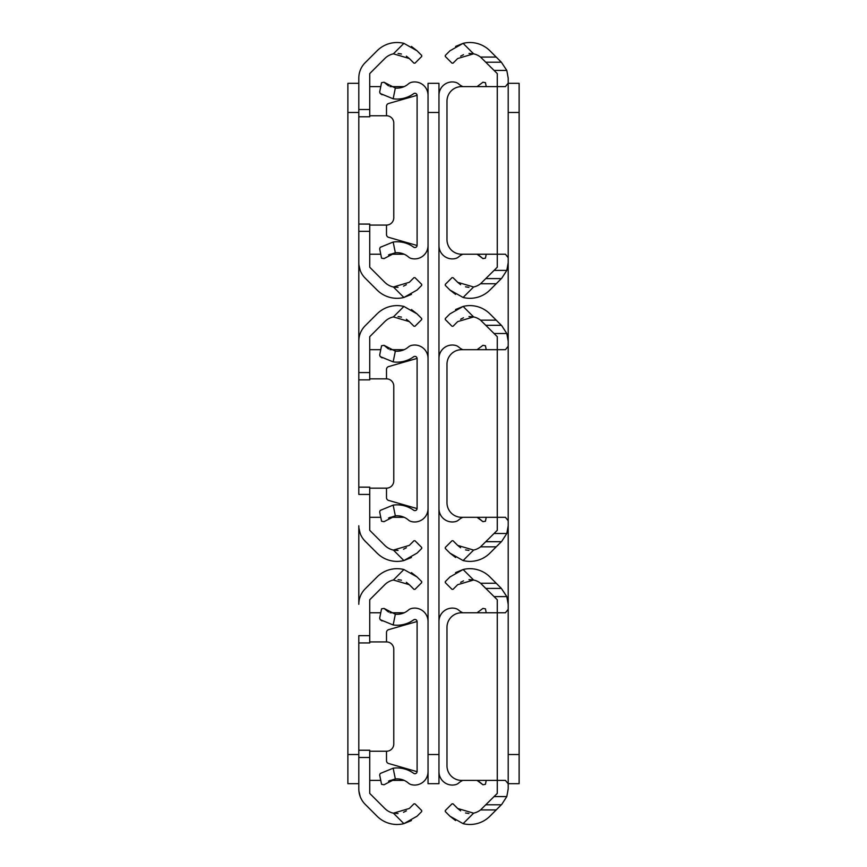 <?xml version="1.0" encoding="UTF-8"?>
<svg xmlns="http://www.w3.org/2000/svg" width="867" height="867" viewBox="0 0 867 867"><rect width="100%" height="100%" fill="white"/><g stroke="black" fill="none" stroke-linecap="round" stroke-linejoin="round"><path stroke-width="1.3" d="M369.732 635.663L369.732 642.946L358.797 642.946L358.797 635.663L369.732 635.663L369.732 599.758L384.796 584.694A17.34 17.34 0 0 1 393.401 580.012L403.892 569.521A28.275 28.275 0 0 0 377.069 576.967L365.202 588.834A21.859 21.859 0 0 0 358.797 604.288L358.797 525.792A21.859 21.859 0 0 0 365.202 541.257L377.069 553.113A28.275 28.275 0 0 0 403.892 560.559L411.446 557.47M358.797 757.509L358.797 750.226L369.732 750.28L369.732 757.509L358.797 757.509L358.797 788.883A21.859 21.859 0 0 0 365.202 804.338L377.069 816.205A28.275 28.275 0 0 0 403.892 823.65L411.446 820.561M393.401 813.17L409.322 808.477L413.96 803.839L414.99 803.839L421.698 810.537L421.698 811.566L417.06 816.205L403.892 823.65L393.401 813.17A17.34 17.34 0 0 1 384.796 808.477L369.732 793.413L369.732 757.509M403.892 569.521L417.06 576.967L411.446 572.621M417.06 576.967L421.698 581.605L421.698 582.635L414.99 589.332L413.96 589.332L409.322 584.694L393.401 580.012M398.072 579.644L401.454 580.186M406.374 582.331L409.322 584.694M406.374 810.84L403.523 812.303M398.029 813.528L393.716 813.224M360.195 796.567L358.905 791.029M369.732 750.226L358.797 750.226L358.797 642.946M369.732 641.927L386.498 641.927A7.283 7.283 0 0 1 393.781 649.22L393.781 743.962A7.283 7.283 0 0 1 386.498 751.245L369.732 751.245M404.185 780.398L389.933 780.398M380.765 780.398L369.732 780.398M404.185 612.774L389.944 612.774M380.765 612.774L369.732 612.774M358.797 112.472L347.873 112.472L347.873 754.528L358.797 754.528M411.446 294.379L403.892 297.479L393.401 286.988L409.322 282.306L413.96 277.668L414.99 277.668L421.698 284.365L421.698 285.395L417.06 290.033L403.892 297.479A28.275 28.275 0 0 1 377.069 290.033L365.202 278.166A21.859 21.859 0 0 1 358.797 262.712L358.797 224.054L369.732 224.109L369.732 231.337L358.797 231.337L358.797 372.572L369.732 372.572L369.732 336.678L384.796 321.614A17.34 17.34 0 0 1 393.401 316.921L403.892 306.441A28.275 28.275 0 0 0 377.069 313.887L365.202 325.743A21.859 21.859 0 0 0 358.797 341.208L358.797 379.865L369.732 379.865L369.732 372.572M358.797 83.33L347.873 83.33L358.797 83.33M358.797 783.67L347.873 783.67L347.873 754.528M347.873 112.472L347.873 83.33M369.732 487.189L369.732 494.428L358.797 494.428L358.797 487.135L369.732 487.189M393.401 550.079L409.322 545.386L413.96 540.748L414.99 540.748L421.698 547.445L421.698 548.475L417.06 553.113L403.892 560.559L393.401 550.079A17.34 17.34 0 0 1 384.796 545.386L369.732 530.322L369.732 494.428M403.892 306.441L417.06 313.887L411.446 309.53M417.06 313.887L421.698 318.525L421.698 319.555L414.99 326.252L413.96 326.252L409.322 321.614L393.401 316.921M398.072 316.563L401.454 317.094M406.374 319.251L409.322 321.614M406.374 547.76L403.523 549.223M398.029 550.437L393.716 550.144M421.698 547.445L414.99 540.748M360.195 533.487L358.905 527.949M369.732 487.135L358.797 487.135L358.797 379.865M369.732 378.846L386.498 378.846A7.283 7.283 0 0 1 393.781 386.129L393.781 480.871A7.283 7.283 0 0 1 386.498 488.154L369.732 488.154M404.185 517.306L389.933 517.306M380.765 517.306L369.732 517.306M404.185 349.694L389.944 349.694M380.765 349.694L369.732 349.694M369.732 109.491L369.732 116.774L358.797 116.774L358.797 109.491L369.732 109.491L369.732 73.587L384.796 58.523A17.34 17.34 0 0 1 393.401 53.83L403.892 43.35A28.275 28.275 0 0 0 377.069 50.795L365.202 62.662A21.859 21.859 0 0 0 358.797 78.117L358.797 109.491M393.401 286.988A17.34 17.34 0 0 1 384.796 282.306L369.732 267.242L369.732 231.337M403.892 43.35L417.06 50.795L411.446 46.45M417.06 50.795L421.698 55.434L421.698 56.463L414.99 63.161L421.698 56.463M414.99 63.161L413.96 63.161L409.322 58.523L393.401 53.83M398.072 53.472L401.454 54.014M406.374 56.16L409.322 58.523M406.374 284.669L403.523 286.132M398.029 287.356L393.716 287.053M421.698 284.365L414.99 277.668M360.195 270.396L358.905 264.858M369.732 224.054L358.797 224.054L358.797 116.774M369.732 115.755L386.498 115.755A7.283 7.283 0 0 1 393.781 123.038L393.781 217.78A7.283 7.283 0 0 1 386.498 225.073L369.732 225.073M404.185 254.226L389.933 254.226M380.765 254.226L369.732 254.226M404.185 86.602L389.944 86.602M380.765 86.602L369.732 86.602M388.524 781.113L395.341 778.956A17.34 17.34 0 0 1 408.411 783.096A7.283 7.283 0 0 0 411.402 784.657A13.363 13.363 0 0 0 428.038 771.695L428.038 621.476A13.363 13.363 0 0 0 411.402 608.515A7.283 7.283 0 0 0 408.411 610.075A17.34 17.34 0 0 1 395.341 614.226L393.163 624.966A28.275 28.275 0 0 0 413.635 619.872A2.189 2.189 0 0 1 417.103 621.65L417.103 771.532A2.189 2.189 0 0 1 413.635 773.299A28.275 28.275 0 0 0 393.163 768.205L380.223 773.494L393.163 768.205L395.341 778.956L384.027 784.765L381.556 784.332L379.659 774.957L380.223 773.494M393.163 624.966L380.223 619.677L382.109 620.967M380.223 619.677L379.659 618.214L381.556 608.84L384.027 608.406L395.341 614.226M388.492 612.048L384.027 608.406M386.498 641.927L386.498 632.466A2.915 2.915 0 0 1 388.611 629.659L417.092 621.498M417.092 771.684L388.611 763.513A2.915 2.915 0 0 1 386.498 760.706L386.498 751.245M428.038 112.472L428.038 83.33L438.962 83.33L438.962 112.472L428.038 112.472L428.038 754.528L438.962 754.528L438.962 783.67L428.038 783.67L428.038 754.528M438.962 112.472L438.962 754.528M388.524 518.033L395.341 515.865A17.34 17.34 0 0 1 408.411 520.016A7.283 7.283 0 0 0 411.402 521.566A13.363 13.363 0 0 0 428.038 508.604L428.038 358.396A13.363 13.363 0 0 0 411.402 345.434A7.283 7.283 0 0 0 408.411 346.984A17.34 17.34 0 0 1 395.341 351.135L393.163 361.886A28.275 28.275 0 0 0 413.635 356.792A2.189 2.189 0 0 1 417.103 358.559L417.103 508.441A2.189 2.189 0 0 1 413.635 510.208A28.275 28.275 0 0 0 393.163 505.114L380.223 510.414L393.163 505.114L395.341 515.865L384.027 521.674L381.556 521.24L379.659 511.866L380.223 510.414M393.163 361.886L380.223 356.586L382.109 357.876M380.223 356.586L379.659 355.134L381.556 345.76L384.027 345.326L395.341 351.135M388.492 348.957L384.027 345.326M386.498 378.846L386.498 369.375A2.915 2.915 0 0 1 388.611 366.578L417.092 358.407M417.092 508.593L388.611 500.422A2.915 2.915 0 0 1 386.498 497.625L386.498 488.154M388.524 254.941L395.341 252.774A17.34 17.34 0 0 1 408.411 256.925A7.283 7.283 0 0 0 411.402 258.485A13.363 13.363 0 0 0 428.038 245.524L428.038 95.305A13.363 13.363 0 0 0 411.402 82.343A7.283 7.283 0 0 0 408.411 83.904A17.34 17.34 0 0 1 395.341 88.044L393.163 98.795A28.275 28.275 0 0 0 413.635 93.701A2.189 2.189 0 0 1 417.103 95.468L417.103 245.35A2.189 2.189 0 0 1 413.635 247.128A28.275 28.275 0 0 0 393.163 242.034L380.223 247.323L393.163 242.034L395.341 252.774L384.027 258.594L381.556 258.16L379.659 248.786L380.223 247.323M393.163 98.795L380.223 93.506L382.109 94.796M380.223 93.506L379.659 92.043L381.556 82.668L384.027 82.235L395.341 88.044M388.492 85.876L384.027 82.235M386.498 115.755L386.498 106.294A2.915 2.915 0 0 1 388.611 103.487L417.092 95.316M417.092 245.502L388.611 237.341A2.915 2.915 0 0 1 386.498 234.534L386.498 225.073M462.815 780.398A17.34 17.34 0 0 0 458.589 783.096A7.283 7.283 0 0 1 455.598 784.657A13.363 13.363 0 0 1 438.962 771.695M478.508 781.124L482.973 784.765L477.056 780.398M486.235 780.398L485.444 784.332L482.973 784.765M477.067 612.774L482.973 608.406L485.444 608.84L486.235 612.774M438.962 621.476A13.363 13.363 0 0 1 455.598 608.515A7.283 7.283 0 0 1 458.589 610.075A17.34 17.34 0 0 0 462.815 612.774M462.815 517.306A17.34 17.34 0 0 0 458.589 520.016A7.283 7.283 0 0 1 455.598 521.566A13.363 13.363 0 0 1 438.962 508.604M478.508 518.043L482.973 521.674L477.056 517.306M486.235 517.306L485.444 521.24L482.973 521.674M477.067 349.694L482.973 345.326L485.444 345.76L486.235 349.694M438.962 358.396A13.363 13.363 0 0 1 455.598 345.434A7.283 7.283 0 0 1 458.589 346.984A17.34 17.34 0 0 0 462.815 349.694M462.815 254.226A17.34 17.34 0 0 0 458.589 256.925A7.283 7.283 0 0 1 455.598 258.485A13.363 13.363 0 0 1 438.962 245.524M478.508 254.952L482.973 258.594L477.056 254.226M486.235 254.226L485.444 258.16L482.973 258.594M477.067 86.602L482.973 82.235L485.444 82.668L486.235 86.602M438.962 95.305A13.363 13.363 0 0 1 455.598 82.343A7.283 7.283 0 0 1 458.589 83.904A17.34 17.34 0 0 0 462.815 86.602M473.599 580.012L457.678 584.694L453.04 589.332L452.01 589.332L445.302 582.635L445.302 581.605L449.94 576.967L463.108 569.521L473.599 580.012A17.34 17.34 0 0 1 480.546 583.242L497.268 599.758L497.268 612.774L461.558 612.774A14.576 14.576 0 0 0 446.982 627.35L446.982 765.821A14.576 14.576 0 0 0 461.558 780.398L497.268 780.398L497.268 793.413L480.546 809.93L496.206 809.93L489.931 816.205A28.275 28.275 0 0 1 463.108 823.65L449.94 816.205L445.302 811.566L445.302 810.537L452.01 803.839L453.04 803.839L457.678 808.477L473.599 813.17A17.34 17.34 0 0 0 480.546 809.93M455.554 572.621L463.108 569.521A28.275 28.275 0 0 1 489.931 576.967L501.364 588.4L485.899 588.4M508.203 609.36L508.203 783.811L505.418 780.398L497.268 780.398L497.268 612.774L505.418 612.774L508.203 609.36L508.203 604.288L506.805 596.604L501.364 588.4M460.626 582.331L463.477 580.868M468.971 579.644L473.284 579.947M468.928 813.528L465.546 812.986M460.626 810.84L457.678 808.477M449.94 816.205L455.554 820.55M496.206 809.93L501.798 804.338L506.805 796.567L508.203 788.883L508.203 783.811M508.203 83.33L519.127 83.33L519.127 783.67L508.203 783.67M519.127 112.472L508.203 112.472L508.203 346.269L508.203 341.208L506.805 333.513L501.798 325.743L489.931 313.887A28.275 28.275 0 0 0 463.108 306.441L455.554 309.53M473.599 316.921L457.678 321.614L453.04 326.252L452.01 326.252L445.302 319.555L445.302 318.525L449.94 313.887L463.108 306.441L473.599 316.921A17.34 17.34 0 0 1 480.546 320.161L497.268 336.678L497.268 349.694L505.418 349.694L508.203 346.269L508.203 754.528L519.127 754.528M496.206 546.839L501.798 541.257L506.805 533.487L508.203 525.792L508.203 520.731L505.418 517.306L497.268 517.306L497.268 349.694L461.558 349.694A14.576 14.576 0 0 0 446.982 364.27L446.982 502.73A14.576 14.576 0 0 0 461.558 517.306L497.268 517.306L497.268 530.322L480.546 546.839L496.206 546.839L489.931 553.113A28.275 28.275 0 0 1 463.108 560.559L449.94 553.113L445.302 548.475L445.302 547.445L452.01 540.748L453.04 540.748L457.678 545.386L473.599 550.079A17.34 17.34 0 0 0 480.546 546.839M460.626 319.24L463.477 317.777M468.971 316.563L473.284 316.856M468.928 550.437L465.546 549.906M460.626 547.749L457.678 545.386M449.94 553.113L455.554 557.47M473.599 53.83L457.678 58.523L453.04 63.161L452.01 63.161L445.302 56.463L445.302 55.434L449.94 50.795L463.108 43.35L473.599 53.83A17.34 17.34 0 0 1 480.546 57.07L497.268 73.587L497.268 86.602L461.558 86.602A14.576 14.576 0 0 0 446.982 101.179L446.982 239.65A14.576 14.576 0 0 0 461.558 254.226L497.268 254.226L497.268 267.242L480.546 283.758L496.206 283.758L489.931 290.033A28.275 28.275 0 0 1 463.108 297.479L449.94 290.033L445.302 285.395L445.302 284.365L452.01 277.668L453.04 277.668L457.678 282.306L473.599 286.988A17.34 17.34 0 0 0 480.546 283.758M455.554 46.439L463.108 43.35A28.275 28.275 0 0 1 489.931 50.795L501.364 62.218L485.899 62.218M508.203 83.189L508.203 257.64L505.418 254.226L497.268 254.226L497.268 86.602L505.418 86.602L508.203 83.189L508.203 78.117L506.805 70.433L501.364 62.218M460.626 56.16L463.477 54.697M468.971 53.472L473.284 53.776M468.928 287.356L465.546 286.814M460.626 284.669L457.678 282.306M449.94 290.033L455.554 294.379M496.206 283.758L501.798 278.166L506.805 270.396L508.203 262.712L508.203 257.64M480.546 583.242L496.206 583.242M473.599 813.17L463.108 823.65M501.364 804.782L485.899 804.782M506.805 796.567L494.114 796.567M506.805 596.604L494.114 596.604M480.546 320.161L496.206 320.161M473.599 550.079L463.108 560.559M501.364 541.691L485.899 541.691M506.805 533.487L494.114 533.487M506.805 333.513L494.114 333.513M501.364 325.309L485.899 325.309M480.546 57.07L496.206 57.07M473.599 286.988L463.108 297.479M501.364 278.6L485.899 278.6M506.805 270.396L494.114 270.396M506.805 70.433L494.114 70.433"/></g></svg>

